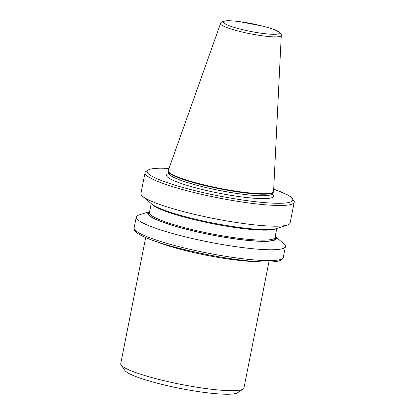 <?xml version="1.0" encoding="UTF-8"?>
<svg xmlns="http://www.w3.org/2000/svg" width="415" height="415" viewBox="0 0 415 415"><rect width="100%" height="100%" fill="white"/><g stroke="black" fill="none" stroke-linecap="round" stroke-linejoin="round"><path stroke-width="0.62" d="M244.368 192.332A53.685 7.377 -168.8 0 1 168.246 170.617A53.685 7.377 -168.8 0 1 168.288 170.472L220.573 23.463A30.949 4.254 -168.8 0 0 264.428 36.063A30.949 4.254 -168.8 0 0 281.271 35.483L273.589 191.325A53.685 7.377 -168.8 0 1 273.573 191.476A53.685 7.377 -168.8 0 1 244.368 192.332M273.573 191.476L273.48 191.943A53.685 7.377 -168.8 0 1 273.277 192.389A53.685 7.377 -168.8 0 1 244.274 192.804A53.685 7.377 -168.8 0 1 168.174 171.577A53.685 7.377 -168.8 0 1 168.153 171.089L168.246 170.617M248.751 224.209A76.028 10.448 -168.8 0 1 142.646 196.352A76.028 10.448 -168.8 0 1 140.95 193.457L145.053 172.733A76.028 10.448 -168.8 0 0 252.854 203.485A76.028 10.448 -168.8 0 0 294.209 202.266L290.106 222.99A76.028 10.448 -168.8 0 1 287.434 225.023A76.028 10.448 -168.8 0 1 248.751 224.209M287.434 225.023L276.291 228.608A65.487 9 -168.8 0 1 242.972 227.908A65.487 9 -168.8 0 1 151.584 203.915L142.646 196.352M275.192 236.446A65.487 9 -168.8 0 1 240.648 239.642A65.487 9 -168.8 0 1 171.898 225.246A65.487 9 -168.8 0 1 149.607 211.577L138.958 214.991A76.028 10.448 -168.8 0 0 136.281 217.019L134.128 227.887A76.028 10.448 11.2 0 0 241.929 258.638A76.028 10.448 11.2 0 0 283.289 257.425L285.442 246.557A76.028 10.448 -168.8 0 1 244.082 247.771A76.028 10.448 -168.8 0 1 136.281 217.019M268.899 262.005L243.942 388.046A62.805 8.632 -168.8 0 1 243.117 389.104A62.805 8.632 -168.8 0 1 209.777 389.052A62.805 8.632 -168.8 0 1 121.092 364.946A62.805 8.632 -168.8 0 1 120.729 363.649L145.686 237.608M243.117 389.104L237.51 392.777A57.97 7.968 -168.8 0 1 206.737 392.73A57.97 7.968 -168.8 0 1 124.874 370.476L121.092 364.946M275.197 236.426L283.746 243.657A76.028 10.448 -168.8 0 1 285.442 246.557M272.043 194.101A54.5 7.491 -168.8 0 1 243.797 197.198A54.5 7.491 -168.8 0 1 185.64 184.924A54.5 7.491 -168.8 0 1 168.656 173.631M256.735 261.611A62.805 8.632 -168.8 0 1 235.341 259.966A62.805 8.632 -168.8 0 1 157.088 241.878M238.822 21.549A28.557 3.927 11.2 0 0 226.211 24.459A28.557 3.927 11.2 0 0 263.779 33.553A28.557 3.927 11.2 0 0 276.395 30.643A28.557 3.927 11.2 0 0 238.822 21.549M169.019 168.423A74.218 10.199 11.2 0 0 160.631 180.245A74.218 10.199 11.2 0 0 252.408 201.342A74.218 10.199 11.2 0 0 273.698 189.147M272.027 194.547L272.126 193.945A52.861 7.268 -168.8 0 1 243.574 194.35A52.861 7.268 -168.8 0 1 168.64 173.449L168.174 171.577M275.674 228.784A64.009 8.798 -168.8 0 1 242.153 228.478A64.009 8.798 -168.8 0 1 152.082 204.315M276.779 228.452L275 237.427A64.009 8.798 -168.8 0 1 240.176 238.454A64.009 8.798 -168.8 0 1 149.416 212.563L151.195 203.583M275.114 236.851A64.916 8.923 -168.8 0 1 240.399 239.522A64.916 8.923 -168.8 0 1 173.387 225.599A64.916 8.923 -168.8 0 1 149.53 211.982M168.506 174.046L168.64 173.449M281.271 35.483C281.827 34.927 280.96 33.677 278.678 31.727C276.914 30.404 271.815 28.583 263.39 26.259L238.656 21.497C233.884 20.911 230.003 20.662 227.015 20.75L224.422 20.978C221.553 21.907 220.272 22.737 220.573 23.463M169.03 168.386L159.142 168.158L149.519 169.19L145.286 172.002L145.053 172.733M283.289 257.425L283.051 258.156C282.174 259.624 280.768 260.563 278.818 260.968C276.483 261.585 273.277 261.932 269.2 262C261.875 262.119 252.45 261.471 240.918 260.055C211.899 256.569 173.579 248.014 152.704 240.358C145.214 237.66 139.943 235.16 136.893 232.851C135.259 231.741 134.315 230.341 134.071 228.649L134.128 227.887M272.126 193.945L273.277 192.389M273.698 189.11L287.149 194.656L291.449 197.301L294.271 201.508L294.209 202.266"/></g></svg>
